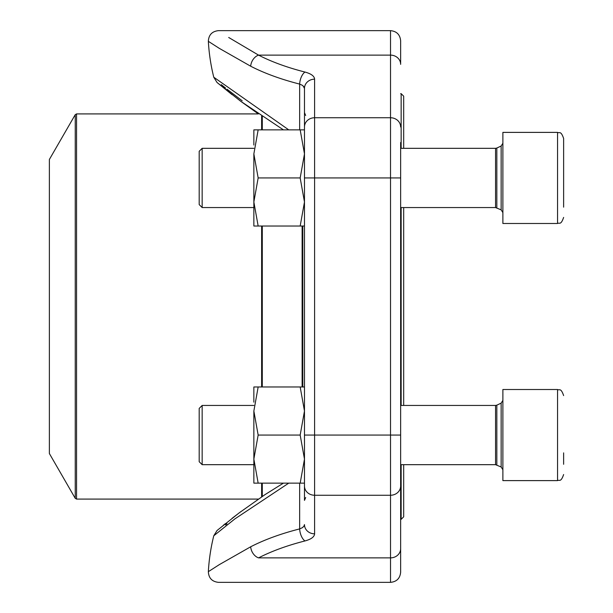 <?xml version="1.0" encoding="UTF-8"?>
<svg xmlns="http://www.w3.org/2000/svg" width="613" height="613" viewBox="0 0 613 613"><rect width="100%" height="100%" fill="white"/><g stroke="black" fill="none" stroke-linecap="round" stroke-linejoin="round"><path stroke-width="0.92" d="M202.16 207.554L199.194 204.589L199.194 151.288L202.16 148.323L202.16 207.554L253.859 207.554M563.623 138.461C560.788 130.201 559.393 133.557 557.546 132.385L502.882 132.385L502.882 223.492L557.546 223.492L557.546 132.385C559.393 133.557 560.788 130.201 563.623 138.461L563.623 207.163M563.623 189.095L563.623 195.746M202.16 464.677L199.194 461.712L199.194 408.411L202.16 405.446L202.16 464.677L253.859 464.677M563.623 452.869L563.623 464.286M502.882 480.615L502.882 389.508L557.546 389.508C559.393 390.68 560.788 387.324 563.623 395.584C560.788 387.324 559.393 390.68 557.546 389.508L557.546 480.615C559.393 479.443 560.788 482.799 563.623 474.539C560.788 482.799 559.393 479.443 557.546 480.615L502.882 480.615M304.477 470.493L304.477 500.384L305.665 497.526M305.665 115.474L304.477 112.616L304.477 142.507M304.477 493.771L304.477 88.402L303.067 85.851M304.477 226.021L300.178 226.021L304.477 201.984L300.178 177.939L304.477 153.894L300.178 129.856L304.477 129.856L304.477 112.072M400.641 142.507L400.641 572.228C400.044 578.373 396.672 581.752 390.519 582.35L390.519 30.65C396.672 31.248 400.044 34.627 400.641 40.772L400.641 64.35A10.122 9.226 180 0 0 390.519 55.124L258.563 55.124C205.409 23.279 205.409 23.279 258.563 55.124A10.122 7.203 117.3 0 0 250.686 66.219C194.658 33.891 194.658 33.891 250.686 66.219A191.992 79.054 180 0 0 299.657 84.088L302.217 85.23L303.879 86.717L304.477 88.402A10.122 9.226 180 0 1 314.599 79.177C314.377 76.119 311.166 73.744 304.967 72.05A10.122 4.85 104.3 0 0 299.657 84.088L302.232 85.238M400.641 524.015L400.641 470.493M219.247 48.327L208.351 41.332A192.589 192.589 0 0 0 213.768 77.223L288.738 129.856M219.339 48.381L250.686 66.219M288.731 483.144L234.863 518.912L213.768 535.777A192.589 192.589 0 0 0 208.351 571.668L219.247 564.673M314.599 79.177L314.599 533.823C314.377 536.881 311.166 539.256 304.967 540.95A10.122 4.85 75.7 0 1 299.657 528.912A191.992 79.054 0 0 0 250.686 546.781C194.658 579.109 194.658 579.109 250.686 546.781L219.339 564.619M250.686 546.781A10.122 7.203 62.7 0 0 258.563 557.876C205.409 589.721 205.409 589.721 258.563 557.876C205.409 589.721 205.409 589.721 258.563 557.876L390.519 557.876A10.122 9.226 -0 0 0 400.641 548.65M258.372 55.017L228.703 37.477M226.971 523.816L225.584 524.92M221.293 84.632L225.584 88.08M226.979 89.192L242.189 100.793M304.469 524.705L303.895 526.276M303.06 527.157L302.232 527.762M314.599 533.823A10.122 9.226 180 0 1 304.477 524.598L303.902 526.26L302.24 527.755L299.657 528.912L299.657 483.144M403.683 207.554L403.683 405.446M403.683 464.677L403.683 516.805L401.147 519.334L401.147 464.677M401.147 148.323L401.147 93.666L403.683 96.195L403.683 148.323M401.147 405.446L401.147 207.554M49.377 362.819L49.377 453.536L75.238 498.331L75.238 114.669L49.377 159.464L49.377 362.819M300.178 226.021L258.157 226.021L253.859 201.984L258.157 177.939L253.859 153.894L258.157 129.856L253.859 129.856L253.859 145.036M253.859 153.894L253.859 226.021L258.157 226.021M300.178 129.856L258.157 129.856M300.178 177.939L258.157 177.939M400.641 177.939L304.477 177.939L304.477 129.856M304.477 483.144L258.157 483.144L253.859 459.106L258.157 435.061L253.859 411.016L258.157 386.979L253.859 386.979L253.859 402.159M253.859 411.016L253.859 483.144L258.157 483.144M300.178 483.144L304.477 459.106L300.178 435.061L304.477 411.016L300.178 386.979L258.157 386.979M300.178 386.979L304.477 386.979M300.178 435.061L258.157 435.061M496.837 207.838L496.837 148.039L495.549 148.323L495.549 207.554L501.143 209.861L501.143 146.017L502.882 143.266M496.837 464.96L496.837 405.162L495.549 405.446L495.549 464.677L501.143 466.983L501.143 403.139L502.882 400.389M304.477 126.968A10.122 9.226 180 0 1 314.599 117.75L390.519 117.75A10.122 9.226 180 0 1 400.641 126.968M258.563 55.124A181.9 74.901 0 0 0 304.967 72.05M304.477 435.061L400.641 435.061M304.477 486.032A10.122 9.226 180 0 0 314.599 495.25L390.519 495.25A10.122 9.226 -0 0 0 400.641 486.032M304.967 540.95A181.9 74.901 180 0 0 258.563 557.876M299.657 129.856L299.657 84.088M302.784 226.021L302.784 386.979M262.287 226.021L262.287 386.979M262.287 483.144L262.287 496.43M302.125 386.979L302.125 226.021M262.287 116.57L262.287 129.856M261.628 496.875L261.628 483.144M261.628 386.979L261.628 226.021M261.628 129.856L261.628 116.125M241.001 101.49L258.357 113.911L76.556 113.911L76.556 499.089L258.357 499.089M501.143 209.861L502.882 212.611M496.837 148.039L501.143 146.017M495.549 148.323L400.641 148.323M253.859 148.323L202.16 148.323M495.549 207.554L400.641 207.554M557.546 223.492C559.393 222.32 560.788 225.676 563.623 217.416C560.788 225.676 559.393 222.32 557.546 223.492M501.143 466.983L502.882 469.734M496.837 405.162L501.143 403.139M495.549 405.446L400.641 405.446M253.859 405.446L202.16 405.446M495.549 464.677L400.641 464.677M208.351 571.668C208.681 578.097 212.052 581.66 218.458 582.35L390.519 582.35M208.351 41.332C208.681 34.903 212.052 31.34 218.458 30.65L390.519 30.65M232.105 94.693L217.071 82.517M283.413 129.856L240.671 101.245L217.056 82.502L213.768 77.223M241.001 511.51L232.105 518.307M225.477 523.571L223.262 525.364M283.405 483.144L265.084 494.576L239.131 512.912L217.063 530.49L213.768 535.777M400.641 519.334L401.147 519.334M400.641 93.666L401.147 93.666M75.238 498.331L76.556 499.089M76.556 113.911L75.238 114.669"/></g></svg>
